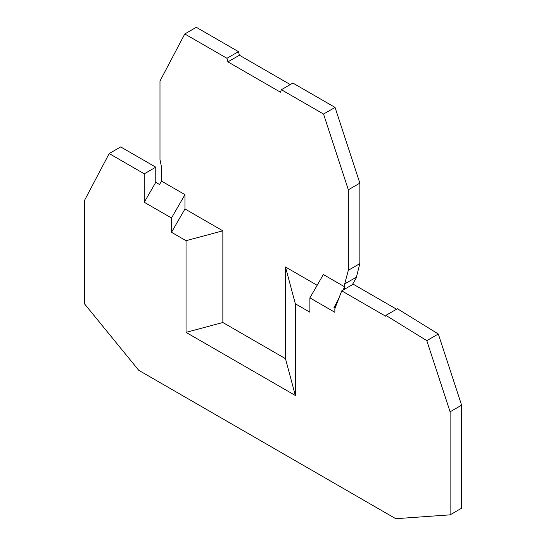 <?xml version="1.0" encoding="UTF-8"?>
<svg xmlns="http://www.w3.org/2000/svg" width="546" height="546" viewBox="0 0 546 546"><rect width="100%" height="100%" fill="white"/><g stroke="black" fill="none" stroke-linecap="round" stroke-linejoin="round"><path stroke-width="0.82" d="M342.997 290.124L344.676 286.855L344.676 283.92L348.341 270.263L348.341 189.79L323.539 114.053L281.374 89.708L280.419 92.178L227.907 61.862L226.959 58.292L184.787 33.948L159.985 81.04L159.985 159.623L161.5 167.008L161.5 181.101L159.534 184.5L155.774 182.323L144.267 202.266L144.267 173.819L155.774 167.172L155.774 182.323M295.338 395.468L285.476 358.661L285.476 266.98L295.338 303.788L295.338 395.468L186.043 332.371L186.043 240.69L171.499 232.289L184.971 208.954L184.971 194.649L161.5 181.101M184.971 208.954L222.85 230.828L222.85 322.509L186.043 332.371M285.476 358.661L222.85 322.509M285.476 266.98L317.165 285.278M344.676 289.162L344.676 286.855L323.362 274.549L309.889 297.884L309.889 312.189L295.338 303.788M186.043 240.69L222.85 230.828M426.801 340.649L438.308 334.002L397.392 308.729L385.879 315.376L426.801 340.649L450.109 411.814L461.616 405.166L461.616 508.196L450.109 514.844L395.775 518.7L138.718 370.29L84.384 303.699L84.384 200.662L109.186 153.569L144.267 173.819M450.109 411.814L450.109 514.844M290.267 84.569L239.421 55.214L238.465 51.645L196.301 27.3L184.787 33.948M385.879 315.376L385.879 316.339L341.741 290.854L334.869 308.681L334.869 312.305L309.889 297.884M171.499 232.289L171.499 217.984L144.267 202.266M341.741 290.854L353.248 284.207L396.56 309.213M184.971 194.649L171.499 217.984M348.341 189.79L359.855 183.142L335.053 107.405L292.881 83.06L281.374 89.708M323.539 114.053L335.053 107.405M438.308 334.002L461.616 405.166M109.186 153.569L120.693 146.922L155.774 167.172M352.3 284.759L356.183 278.023L359.855 263.616L359.855 183.142M333.995 307.432L335.244 306.715L335.244 305.275L333.995 307.432L335.101 308.074M335.244 305.275L339.039 297.857M238.465 51.645L226.959 58.292M356.183 277.272L344.676 283.92M348.341 270.263L359.855 263.616M335.244 306.715L335.763 306.354M239.421 55.214L227.907 61.862"/></g></svg>
